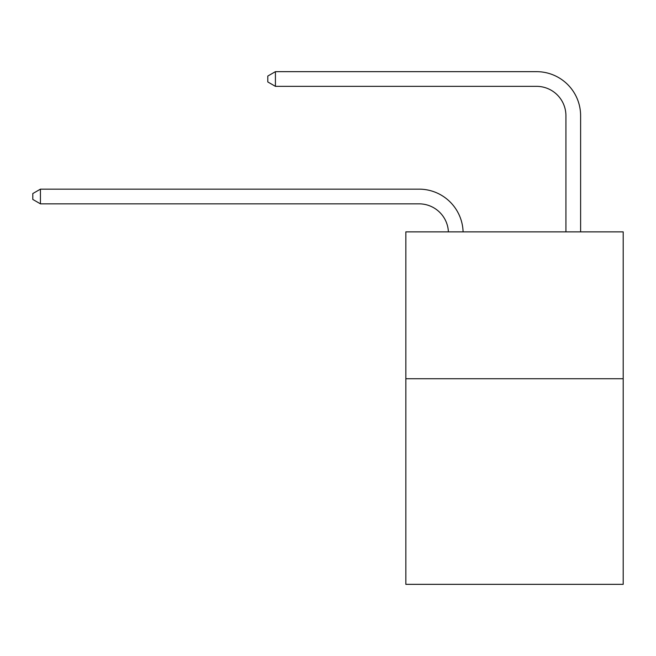 <?xml version="1.0" encoding="UTF-8"?>
<svg xmlns="http://www.w3.org/2000/svg" width="656" height="656" viewBox="0 0 656 656"><rect width="100%" height="100%" fill="white"/><g stroke="black" fill="none" stroke-linecap="round" stroke-linejoin="round"><path stroke-width="0.98" d="M623.2 378.725L623.2 584.34L405.843 584.34L405.843 231.863L623.2 231.863L623.2 378.725L405.843 378.725M419.053 203.844A29.372 29.372 0 0 1 448.401 231.863A29.372 29.372 0 0 0 419.053 203.844A29.372 29.372 0 0 1 448.401 231.863A29.372 29.372 0 0 0 419.053 203.844A29.372 29.372 0 0 1 448.401 231.863A29.372 29.372 0 0 0 419.053 203.844A29.372 29.372 0 0 1 448.401 231.863A29.372 29.372 0 0 0 419.053 203.844A29.372 29.372 0 0 1 448.401 231.863A29.372 29.372 0 0 0 419.053 203.844A29.372 29.372 0 0 1 448.401 231.863A29.372 29.372 0 0 0 419.053 203.844A29.372 29.372 0 0 1 448.401 231.863A29.372 29.372 0 0 0 419.053 203.844A29.372 29.372 0 0 1 448.401 231.863A29.372 29.372 0 0 0 419.053 203.844A29.372 29.372 0 0 1 448.401 231.863A29.372 29.372 0 0 0 419.053 203.844A29.372 29.372 0 0 1 448.401 231.863A29.372 29.372 0 0 0 419.053 203.844A29.372 29.372 0 0 1 448.401 231.863A29.372 29.372 0 0 0 419.053 203.844A29.372 29.372 0 0 1 448.401 231.863A29.372 29.372 0 0 0 419.053 203.844A29.372 29.372 0 0 1 448.401 231.863A29.372 29.372 0 0 0 419.053 203.844L40.434 203.844L32.8 199.432L32.8 193.561L40.434 189.149L419.053 189.149A44.059 44.059 0 0 1 463.095 231.863M565.923 231.863L565.923 115.718A29.372 29.372 0 0 0 536.551 86.346L275.422 86.346L267.787 81.943L267.787 76.063L275.422 71.66L536.551 71.66A44.059 44.059 0 0 1 580.609 115.718L580.609 231.863M40.434 203.844L40.434 189.149L419.053 189.149M565.923 115.718A29.372 29.372 0 0 0 536.551 86.346A29.372 29.372 0 0 1 565.923 115.718A29.372 29.372 0 0 0 536.551 86.346A29.372 29.372 0 0 1 565.923 115.718A29.372 29.372 0 0 0 536.551 86.346A29.372 29.372 0 0 1 565.923 115.718A29.372 29.372 0 0 0 536.551 86.346A29.372 29.372 0 0 1 565.923 115.718A29.372 29.372 0 0 0 536.551 86.346A29.372 29.372 0 0 1 565.923 115.718A29.372 29.372 0 0 0 536.551 86.346A29.372 29.372 0 0 1 565.923 115.718A29.372 29.372 0 0 0 536.551 86.346A29.372 29.372 0 0 1 565.923 115.718A29.372 29.372 0 0 0 536.551 86.346A29.372 29.372 0 0 1 565.923 115.718A29.372 29.372 0 0 0 536.551 86.346A29.372 29.372 0 0 1 565.923 115.718A29.372 29.372 0 0 0 536.551 86.346A29.372 29.372 0 0 1 565.923 115.718A29.372 29.372 0 0 0 536.551 86.346A29.372 29.372 0 0 1 565.923 115.718A29.372 29.372 0 0 0 536.551 86.346A29.372 29.372 0 0 1 565.923 115.718A29.372 29.372 0 0 0 536.551 86.346M275.422 86.346L275.422 71.66L536.551 71.66"/></g></svg>
